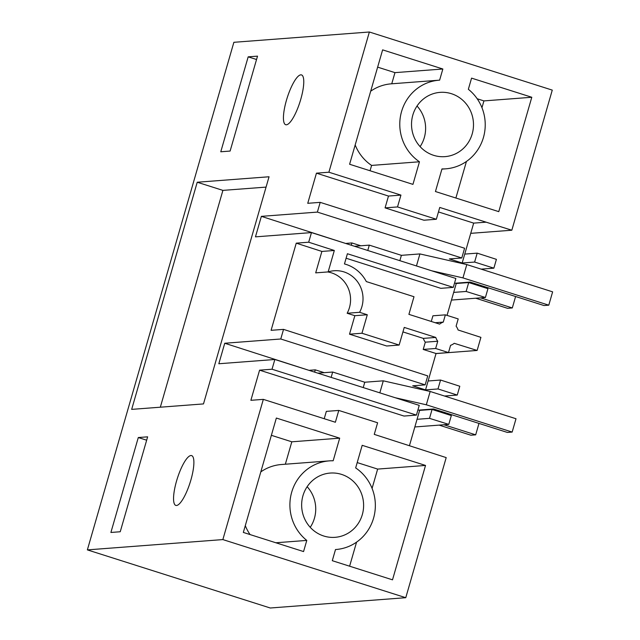 <?xml version="1.0" encoding="UTF-8"?>
<svg xmlns="http://www.w3.org/2000/svg" width="640" height="640" viewBox="0 0 640 640"><rect width="100%" height="100%" fill="white"/><g stroke="black" fill="none" stroke-linecap="round" stroke-linejoin="round"><path stroke-width="0.96" d="M468.704 282.552L466.128 291.456L485.408 297.488L487.952 288.672L468.704 282.552L456.256 283.496L453.68 292.4L466.128 291.456M485.408 297.488L451.472 300.064M334.328 250.488L321.88 251.432L315.696 272.864L328.144 271.92L334.328 250.488L308.696 242.208L311.472 232.592L255.456 236.856L261.368 216.352L346.32 243.664M311.472 232.592L455.864 278.472L453.296 287.376L440.848 288.328L346.112 258.224M454.568 282.96L456.256 283.496M431.28 321.464L432.92 315.8L445.368 314.848L458.2 318.928L456.104 326.184A12.192 11.72 -94.3 0 1 458.072 329.976L480.904 337.36L477.128 350.448L436.024 353.576M447.048 315.384L453.68 292.4M263.328 399.368L335.368 422.256L338.784 410.432L377.608 422.768L374.256 434.384L446.2 457.6L405.768 597.696L270.272 608L87.368 549.888L222.856 539.584L263.328 399.368L250.88 400.312L259.584 370.168L272.032 369.224L274.84 359.488L218.824 363.752L224.744 343.248L280.76 338.992L283.536 329.376L271.088 330.32L296.248 243.16L308.696 242.208M317.384 212.096L320.192 202.36L464.592 248.24L461.784 257.976L317.384 212.096L261.368 216.352M320.192 202.36L307.744 203.304L316.448 173.168L388.488 196.056L385.072 207.88L423.896 220.216L436.344 219.264L397.52 206.928L400.936 195.104L388.488 196.056M87.368 549.888L233.872 42.304L369.368 32L328.896 172.216L316.448 173.168M138.296 437.536L147.632 436.832L120.232 531.752L110.896 532.464L138.296 437.536L146.656 440.2M203.488 403.92L131.672 409.376L197.232 182.232L269.048 176.768L203.488 403.92M176.512 505.488A26.128 6.712 -72.4 0 0 190.52 481.248A26.128 6.712 -72.4 0 0 191.632 455.6A26.128 6.712 -72.4 0 0 190.928 455.528A26.128 6.712 -72.4 0 0 176.92 479.76A26.128 6.712 -72.4 0 0 175.808 505.408A26.128 6.712 -72.4 0 0 176.512 505.488M286.392 124.792A26.128 6.712 -72.4 0 0 300.4 100.56A26.128 6.712 -72.4 0 0 301.512 74.912A26.128 6.712 -72.4 0 0 300.808 74.84A26.128 6.712 -72.4 0 0 286.8 99.072A26.128 6.712 -72.4 0 0 285.688 124.72A26.128 6.712 -72.4 0 0 286.392 124.792M257.512 56.144L248.176 56.848L220.776 151.776L230.112 151.064L257.512 56.144M328.144 271.92A27.872 26.792 -94.3 0 1 334.112 270.744A27.872 26.792 -94.3 0 1 361.896 306.696A27.872 26.792 -94.3 0 1 359.6 312.304L367.296 314.752L361.96 333.24L399.144 345.056L404.24 327.416L435.792 337.44A12.192 11.72 -94.3 0 0 437.752 341.24L435.656 348.488L423.208 349.44L425.304 342.184L437.752 341.24M477.128 350.448L454.224 343.304A12.192 11.72 -94.3 0 1 450.584 345.32L448.488 352.568L435.656 348.488M453.296 287.376L347.4 253.736L344.456 263.944A35.688 34.312 -94.3 0 1 366.32 281.576L413.992 296.72L408.904 314.36L439.632 324.12A12.192 11.72 -94.3 0 1 443.272 322.104L445.368 314.848M360.824 245.784L351.912 242.952L346.4 243.368M435.216 322.72L443.272 322.104M470.728 233.344L511.832 230.216L552.272 90.112L369.368 32M511.832 230.216L486.128 222.176L473.68 223.12L438.464 211.936M481.144 269.136L493.872 268.168L496.416 259.352L477.192 253.144L464.744 254.096L473.68 223.12M493.872 268.168L474.616 262.056L462.168 263L464.744 254.096M461.784 257.976L449.336 258.92L462.168 263M405.768 597.696L222.856 539.584M323.736 536A32.224 30.976 -94.3 0 1 301.816 501.592A32.224 30.976 -94.3 0 1 330.184 473.064A32.224 30.976 -94.3 0 1 341.52 474.384A32.224 30.976 -94.3 0 1 363.44 508.8A32.224 30.976 -94.3 0 1 335.072 537.328A32.224 30.976 -94.3 0 1 323.736 536M362.184 445.32L355.664 467.92A44.44 42.72 -94.3 0 1 374.072 516.24A44.44 42.72 -94.3 0 1 335.992 549.504A44.44 42.72 -94.3 0 1 335.504 549.536L332.288 560.696L392.512 579.832L425.528 465.44L362.184 445.32M243.336 532.432L303.56 551.568L306.784 540.416A44.44 42.72 -94.3 0 1 291.624 492.432A44.44 42.72 -94.3 0 1 329.256 460.88A44.44 42.72 -94.3 0 1 333.168 460.768L339.688 438.168L276.352 418.048L243.336 532.432M409.424 445.728L419.624 410.392L417.944 409.856M274.84 359.488L419.24 405.368L416.432 415.104L403.984 416.048L259.584 370.168M324.216 418.712L326.336 411.376L338.784 410.432M416.432 415.104L272.032 369.224M432.072 409.448L429.504 418.352L448.784 424.384L451.328 415.568L432.072 409.448L419.624 410.392M309.688 370.56L224.744 343.248M457.248 395.064L459.792 386.248L440.56 380.04L437.992 388.952L457.248 395.064L444.52 396.032M437.992 388.952L425.544 389.896L436.04 353.512L423.208 349.44M283.536 329.376L427.744 375.904L425.16 384.872L412.712 385.816L425.544 389.896M425.16 384.872L280.76 338.992M324.192 372.68L315.28 369.848L309.776 370.264M367.296 314.752L354.848 315.696L347.152 313.256A27.872 26.792 85.7 0 0 349.448 307.64A27.872 26.792 85.7 0 0 327.736 271.952M321.88 251.432L296.248 243.16M402.944 331.912L423.344 338.392A12.192 11.72 85.7 0 0 425.304 342.184M354.848 315.696L349.512 334.184L386.696 346L399.144 345.056M328.896 172.216L400.936 195.104M486.128 222.176L439.76 207.44L436.344 219.264M433.616 155.312A32.224 30.976 -94.3 0 1 411.696 120.904A32.224 30.976 -94.3 0 1 440.064 92.368A32.224 30.976 -94.3 0 1 451.4 93.696A32.224 30.976 -94.3 0 1 473.32 128.104A32.224 30.976 -94.3 0 1 444.952 156.64A32.224 30.976 -94.3 0 1 433.616 155.312M531.792 97.264L471.568 78.128L468.352 89.288A44.44 42.72 -94.3 0 1 483.504 137.264A44.44 42.72 -94.3 0 1 445.872 168.816A44.44 42.72 -94.3 0 1 441.968 168.928L435.44 191.528L498.776 211.648L531.792 97.264L483.92 100.904L477.184 98.76M439.136 80.192A44.44 42.72 -94.3 0 0 401.056 113.456A44.44 42.72 -94.3 0 0 419.464 161.776L412.944 184.376L349.608 164.256L382.624 49.864L442.848 69L439.624 80.16A44.44 42.72 -94.3 0 0 439.136 80.192L391.256 83.832A44.44 42.72 -94.3 0 0 370.696 91.192M160.328 407.2L222.904 190.384L266.064 187.104M197.232 182.232L222.904 190.384M248.176 56.848L256.536 59.512M347.152 313.256L359.6 312.304M361.96 333.24L349.512 334.184M423.344 338.392L435.792 337.44M448.488 352.568L436.04 353.512M477.192 253.144L474.616 262.056M310.232 527.32A32.224 30.976 85.7 0 0 307.144 486.704M425.528 465.44L377.648 469.088L357.2 462.584M349.616 566.2L356.56 542.144M372.08 488.384L377.648 469.088M339.688 438.168L291.816 441.808L271.368 435.312M285.344 464.224L291.816 441.808M275.848 542.768L306.784 540.416M329.256 460.88L281.376 464.52A44.44 42.72 85.7 0 0 260.816 471.88M245.296 525.648A44.44 42.72 85.7 0 0 250.072 534.576M429.504 418.352L417.056 419.296M448.784 424.384L414.848 426.96M440.56 380.04L428.112 380.992M397.52 206.928L385.072 207.88M417.024 106.016A32.224 30.976 -94.3 0 1 420.112 146.632M455.888 198.024L466.44 161.456M481.96 107.696L483.92 100.904M442.848 69L394.968 72.64L391.752 83.792M419.464 161.776L371.592 165.416A44.44 42.72 -94.3 0 1 355.176 144.96M370.048 170.752L371.592 165.416M377.64 67.136L394.968 72.64M354.496 246.264L369.304 245.136L367.768 250.48M351.912 242.952L351.248 245.232M369.304 245.136L401.392 255.336L419.92 253.928L466.792 264.576L552.632 291.848L548.784 305.176L544 305.536L470.192 282.088L455.36 283.216M401.392 255.336L399.856 260.672M419.92 253.928L416.456 265.952M431.744 270.808L462.952 277.896L548.784 305.176M466.792 264.576L462.952 277.896M515.6 296.512L512.304 307.944L480.552 297.856M512.304 307.944L507.52 308.312L475.76 298.224M317.872 373.16L332.68 372.032L331.136 377.376M315.28 369.848L314.624 372.128M332.68 372.032L364.768 382.232L383.296 380.824L430.168 391.472L516.008 418.744L512.16 432.072L507.368 432.432L433.568 408.984L418.736 410.112M364.768 382.232L363.224 387.576M383.296 380.824L379.824 392.848M395.12 397.704L426.32 404.792L512.16 432.072M430.168 391.472L426.32 404.792M478.976 423.408L475.68 434.84L443.92 424.752M475.68 434.84L470.888 435.208L439.136 425.12M335.504 549.544L335.992 549.504M445.872 168.816L441.912 169.12"/></g></svg>
